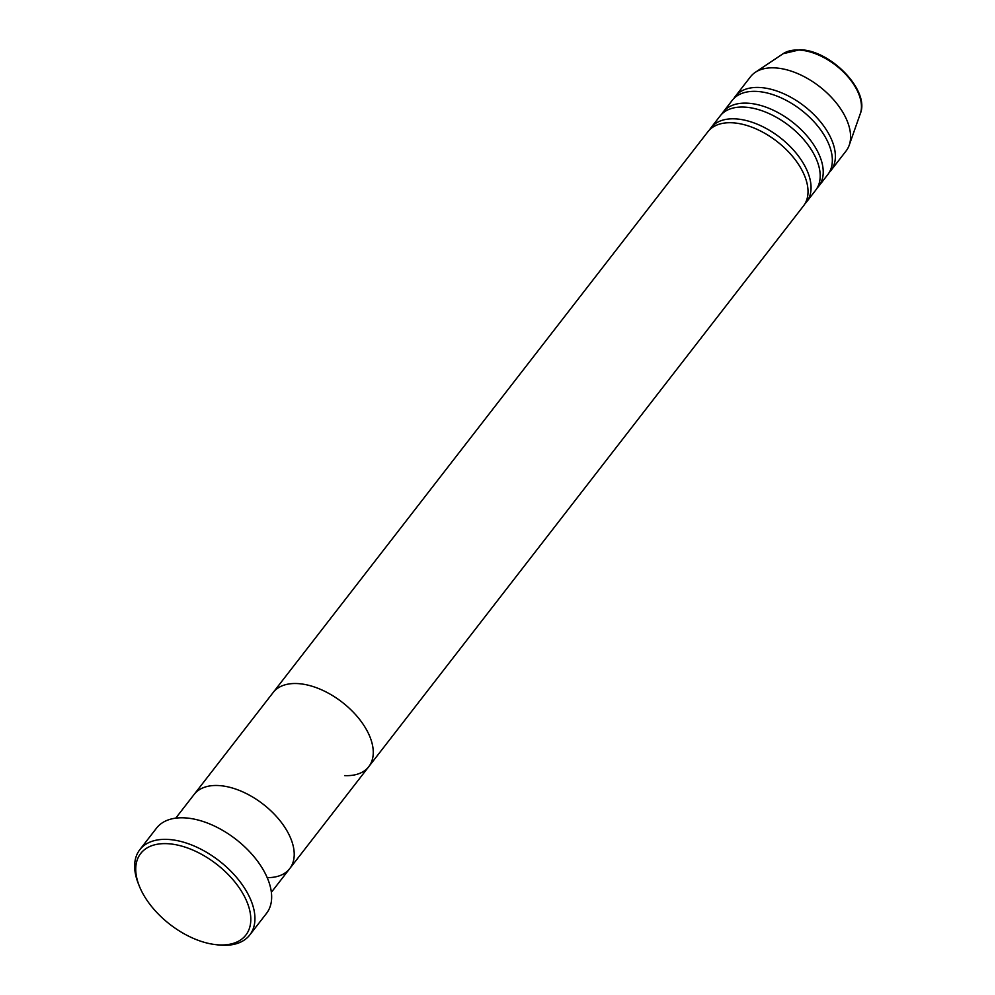 <?xml version="1.0" encoding="UTF-8"?>
<svg xmlns="http://www.w3.org/2000/svg" width="995" height="995" viewBox="0 0 995 995"><rect width="100%" height="100%" fill="white"/><g stroke="black" fill="none" stroke-linecap="round" stroke-linejoin="round"><path stroke-width="1.49" d="M167.259 843.673A66.553 38.084 -142.2 0 0 139.312 886.072A66.553 38.084 -142.2 0 0 214.684 944.504A66.553 38.084 -142.2 0 0 219.286 944.914A66.553 38.084 -142.2 0 0 244.596 896.744A66.553 38.084 -142.2 0 0 167.259 843.673M139.312 886.072L138.38 883.734A69.575 39.812 37.8 0 1 139.81 849.705A69.575 39.812 37.8 0 1 167.595 839.407A69.575 39.812 37.8 0 1 236.213 876.993A69.575 39.812 37.8 0 1 249.782 934.964A69.575 39.812 37.8 0 1 221.997 945.25A69.575 39.812 37.8 0 1 217.171 944.815L214.684 944.504M218.266 785.528A60.508 34.614 -142.2 0 0 194.1 794.47A60.508 34.614 37.8 0 1 218.266 785.528A60.508 34.614 37.8 0 1 277.941 818.201A60.508 34.614 37.8 0 1 289.732 868.61A60.508 34.614 -142.2 0 0 277.941 818.201A60.508 34.614 -142.2 0 0 218.266 785.528M249.782 934.964L266.498 913.385A69.575 39.812 -142.2 0 0 252.941 855.426A69.575 39.812 -142.2 0 0 184.311 817.84A69.575 39.812 -142.2 0 0 156.526 828.126L139.81 849.705M804.943 203.801A60.508 34.614 -142.2 0 0 806.584 201.935A60.508 34.614 -142.2 0 0 794.781 151.526A60.508 34.614 -142.2 0 0 735.118 118.853A60.508 34.614 -142.2 0 0 710.952 127.795A60.508 34.614 -142.2 0 0 709.547 129.847M344.618 775.602A60.508 34.614 -142.2 0 0 368.784 766.647L803.537 205.853A60.508 34.614 -142.2 0 0 791.746 155.444A60.508 34.614 -142.2 0 0 732.071 122.771A60.508 34.614 -142.2 0 0 707.905 131.713L273.152 692.508A60.508 34.614 37.8 0 1 297.318 683.565A60.508 34.614 -142.2 0 0 273.152 692.508L175.742 818.151M817.094 188.117A60.508 34.614 -142.2 0 0 818.736 186.252A60.508 34.614 -142.2 0 0 806.945 135.842A60.508 34.614 -142.2 0 0 747.27 103.157A60.508 34.614 -142.2 0 0 723.104 112.112A60.508 34.614 -142.2 0 0 721.711 114.164M806.584 201.935L815.701 190.169A60.508 34.614 -142.2 0 0 803.91 139.76A60.508 34.614 -142.2 0 0 744.235 107.087A60.508 34.614 -142.2 0 0 720.069 116.029L710.952 127.795M829.258 172.421A60.508 34.614 -142.2 0 0 830.9 170.555A60.508 34.614 -142.2 0 0 819.109 120.159A60.508 34.614 -142.2 0 0 759.434 87.473A60.508 34.614 -142.2 0 0 735.268 96.428A60.508 34.614 -142.2 0 0 733.875 98.48M818.736 186.252L827.865 174.486A60.508 34.614 -142.2 0 0 816.062 124.076A60.508 34.614 -142.2 0 0 756.399 91.391A60.508 34.614 -142.2 0 0 732.233 100.346L723.104 112.112M830.9 170.555L846.098 150.954A60.508 34.614 -142.2 0 0 849.22 145.183A60.508 34.614 -142.2 0 0 830.589 96.465A60.508 34.614 -142.2 0 0 774.632 67.871A60.508 34.614 -142.2 0 0 755.28 72.349A60.508 34.614 -142.2 0 0 750.466 76.814L735.268 96.428M368.784 766.647A60.508 34.614 -142.2 0 0 356.981 716.238A60.508 34.614 -142.2 0 0 297.318 683.565A60.508 34.614 37.8 0 1 356.981 716.238A60.508 34.614 37.8 0 1 368.784 766.647L289.732 868.61A60.508 34.614 37.8 0 1 267.207 877.615M798.997 50.036A49.75 28.469 -142.2 0 0 783.077 53.73L799.88 49.75C830.427 49.974 870.115 90.557 860.327 113.629A49.75 28.469 -142.2 0 0 845.004 73.555A49.75 28.469 -142.2 0 0 798.997 50.036M289.732 868.61L271.374 892.291M783.077 53.73L755.28 72.349M860.327 113.629L849.22 145.183"/></g></svg>
